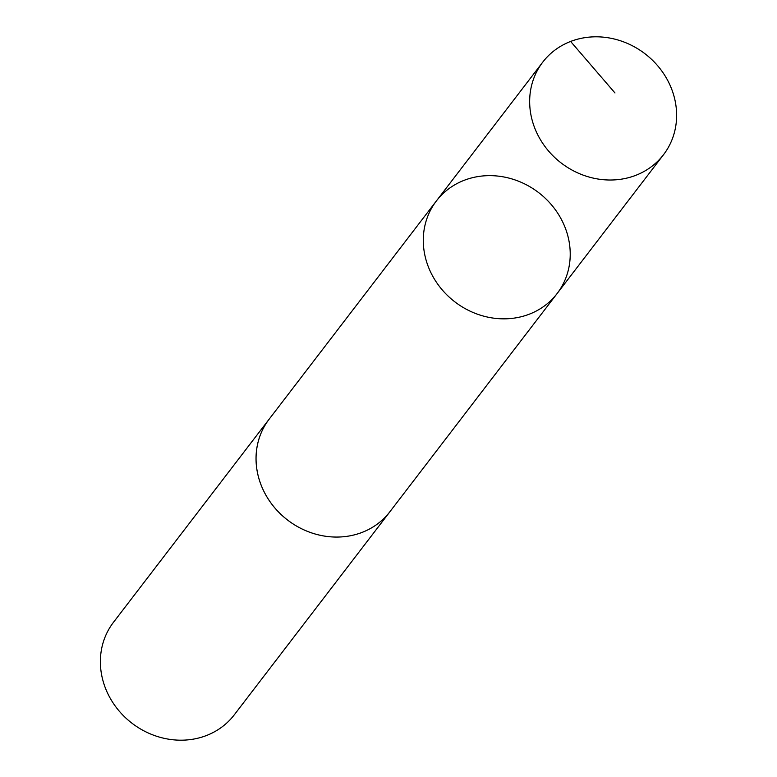 <?xml version="1.0" encoding="UTF-8"?>
<svg xmlns="http://www.w3.org/2000/svg" width="777" height="777" viewBox="0 0 777 777"><rect width="100%" height="100%" fill="white"/><g stroke="black" fill="none" stroke-linecap="round" stroke-linejoin="round"><path stroke-width="1.17" d="M390.724 510.644A76.078 68.842 -142.5 0 1 389.908 511.742A76.068 68.823 -142.5 0 1 319.046 535.013A76.068 68.823 -142.5 0 1 259.79 481.361A76.068 68.823 -142.5 0 1 269.143 419.201L436.373 200.971A76.078 68.832 37.5 0 0 454.885 301.874A76.078 68.832 37.5 0 0 557.138 293.512A76.078 68.832 37.5 0 0 566.491 231.342A76.078 68.832 37.5 0 0 507.226 177.68A76.078 68.832 37.5 0 0 436.373 200.971A76.078 68.832 37.5 0 0 454.885 301.874A76.078 68.832 37.5 0 0 557.138 293.512L663.529 154.691A76.078 68.842 -142.5 0 1 592.666 177.972A76.078 68.842 -142.5 0 1 533.391 124.31A76.078 68.842 -142.5 0 1 542.754 62.141A76.078 68.842 -142.5 0 1 613.607 38.85A76.078 68.842 -142.5 0 1 672.882 92.512A76.078 68.842 -142.5 0 1 663.529 154.691M557.138 293.512L389.899 511.732A76.078 68.842 -142.5 0 1 319.046 535.023A76.078 68.842 -142.5 0 1 259.771 481.361A76.078 68.842 -142.5 0 1 269.133 419.192A76.078 68.842 -142.5 0 1 269.978 418.113M389.908 511.742L234.246 714.869A76.078 68.842 -142.5 0 1 163.393 738.15A76.078 68.842 -142.5 0 1 104.118 684.488A76.078 68.842 -142.5 0 1 113.471 622.309L269.133 419.192M614.976 92.958L570.619 41.443M436.373 200.971L542.754 62.141"/></g></svg>
